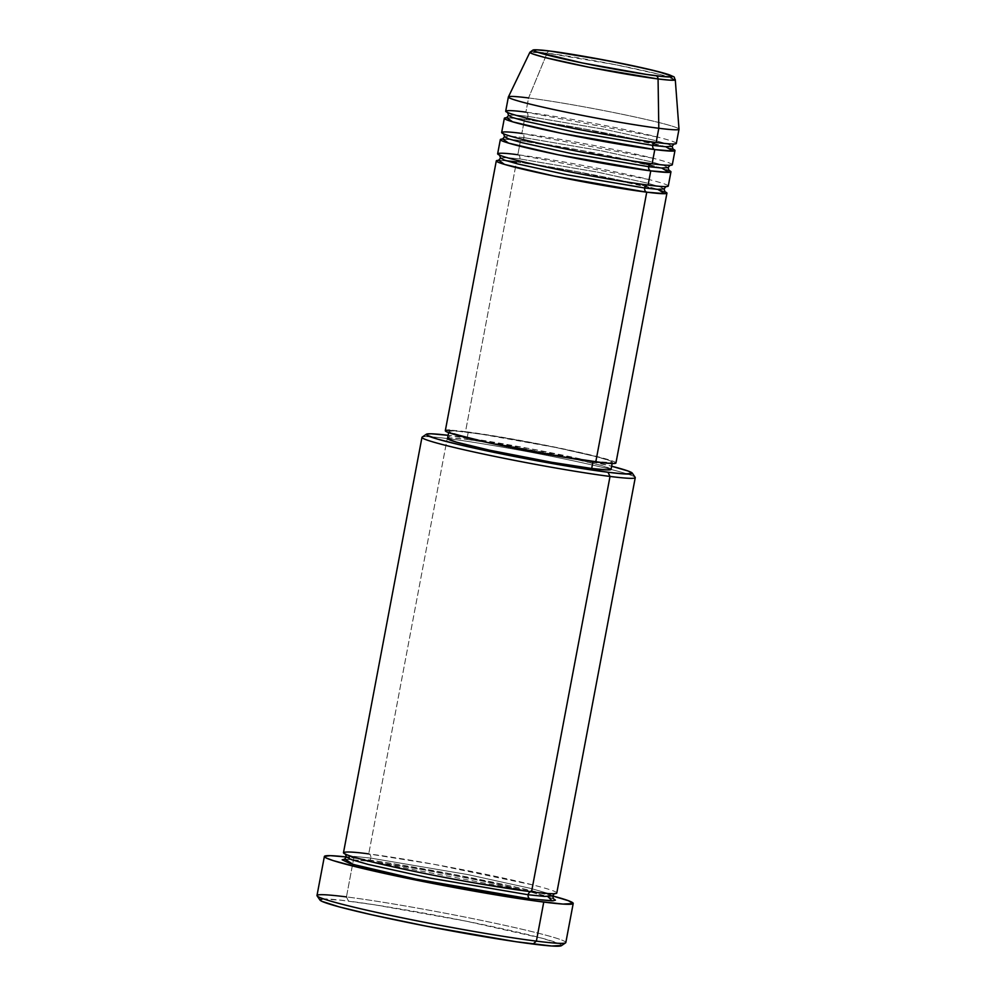 <?xml version="1.0" encoding="UTF-8"?>
<svg xmlns="http://www.w3.org/2000/svg" width="996" height="996" viewBox="0 0 996 996"><rect width="100%" height="100%" fill="white"/><g stroke="black" fill="none" stroke-linecap="round" stroke-linejoin="round"><path stroke-width="0.75" stroke-dasharray="4.98 3.74" d="M675.276 79.717L659.24 74.327L615.329 64.69L547.103 53.124A3.623 2.776 97.2 0 1 549.78 51.045A3.623 2.776 -82.8 0 0 547.103 53.124A73.978 3.747 -169.3 0 1 627.455 67.143A73.978 3.747 -169.3 0 1 675.276 79.717M615.951 462.953A86.826 4.395 10.7 0 0 560.362 448.25A86.826 4.395 10.7 0 0 465.505 431.679L516.488 161.862A86.826 4.395 -169.3 0 0 498.822 160.331L516.488 161.862A3.623 2.776 -82.8 0 0 516.725 161.9A3.623 2.776 -82.8 0 0 519.875 158.937L506.939 157.605L500.527 158.015L506.939 157.605L519.875 158.937A3.623 2.776 -82.8 0 0 517.833 154.754L520.522 140.561A3.623 2.776 -82.8 0 0 520.759 140.598A3.623 2.776 -82.8 0 0 523.908 137.635L510.973 136.303L504.549 136.713L510.973 136.303L523.908 137.635A3.623 2.776 -82.8 0 0 521.854 133.452L524.543 119.259A3.623 2.776 -82.8 0 0 524.78 119.296A3.623 2.776 -82.8 0 0 527.93 116.333L514.994 115.001L508.57 115.412L514.994 115.001L527.93 116.333A3.623 2.776 -82.8 0 0 525.888 112.15L528.565 97.957L547.103 53.124L528.565 97.957A86.826 4.395 -169.3 0 1 623.421 114.528A86.826 4.395 -169.3 0 1 679.011 129.231M672.3 164.738A86.826 4.395 10.7 0 0 616.723 150.035A86.826 4.395 10.7 0 0 521.854 133.452A3.623 2.776 97.2 0 1 523.908 137.635A3.623 2.776 97.2 0 1 520.759 140.598A3.623 2.776 97.2 0 1 520.522 140.561A86.826 4.395 -169.3 0 0 502.843 139.029L520.522 140.561A86.826 4.395 -169.3 0 1 605.817 155.177A86.826 4.395 -169.3 0 1 668.814 170.391M676.321 143.436A86.826 4.395 10.7 0 0 620.745 128.733A86.826 4.395 10.7 0 0 525.888 112.15A3.623 2.776 97.2 0 1 527.93 116.333A3.623 2.776 97.2 0 1 524.78 119.296A3.623 2.776 97.2 0 1 524.543 119.259A86.826 4.395 -169.3 0 0 506.877 117.727L524.543 119.259A86.826 4.395 -169.3 0 1 609.838 133.875A86.826 4.395 -169.3 0 1 672.835 149.089M421.968 437.344A108.527 5.49 -169.3 0 1 447.216 438.539L450.603 435.625A104.916 5.304 -169.3 0 1 611.656 466.215L530.856 448.835L448.125 435.314A104.916 5.304 -169.3 0 1 450.603 435.625L447.216 438.539A108.527 5.49 -169.3 0 1 447.528 438.576A108.527 5.49 10.7 0 0 447.216 438.539L368.732 853.921L447.216 438.539A108.527 5.49 10.7 0 0 422.167 437.095M635.174 477.345A108.527 5.49 10.7 0 0 611.021 469.465A108.527 5.49 10.7 0 0 447.528 438.576A108.527 5.49 -169.3 0 1 611.021 469.465A108.527 5.49 -169.3 0 1 635.261 477.644M561.395 945.69A123.006 6.225 10.7 0 0 485.724 925.172A123.006 6.225 10.7 0 0 348.488 901.094L346.446 896.91A126.617 6.412 -169.3 0 1 487.716 921.698A126.617 6.412 -169.3 0 1 565.604 942.826M344.853 859.137L367.387 861.017A3.623 2.776 -82.8 0 0 367.624 861.067A3.623 2.776 -82.8 0 0 370.773 858.104L354.464 856.423L346.371 856.946L354.464 856.423L370.773 858.104A3.623 2.776 -82.8 0 0 368.732 853.921A108.527 5.49 10.7 0 0 343.483 852.725M668.266 186.04A86.826 4.395 10.7 0 0 612.689 171.337A86.826 4.395 10.7 0 0 517.833 154.754A86.826 4.395 10.7 0 0 497.639 153.795M661.73 168.038L580.805 150.346L520.522 140.561L517.833 154.754A3.623 2.776 97.2 0 1 519.875 158.937A3.623 2.776 97.2 0 1 516.725 161.9A3.623 2.776 97.2 0 1 516.488 161.862A86.826 4.395 -169.3 0 1 601.796 176.479A86.826 4.395 -169.3 0 1 664.78 191.693M611.046 469.39A83.203 4.208 10.7 0 0 557.785 455.297A83.203 4.208 10.7 0 0 466.887 439.41L468.22 432.314A83.203 4.208 -169.3 0 1 559.13 448.2A83.203 4.208 -169.3 0 1 612.391 462.293A83.203 4.208 -169.3 0 1 593.043 461.372L593.043 461.372A83.203 4.208 -169.3 0 1 502.133 445.486A83.203 4.208 -169.3 0 1 448.872 431.393A83.203 4.208 -169.3 0 1 468.22 432.314L466.887 439.41L506.752 445.573L568.928 457.662L601.982 465.68L610.772 468.942L610.523 469.739M556.776 893.026A108.527 5.49 10.7 0 0 487.305 874.637A108.527 5.49 10.7 0 0 368.732 853.921A3.623 2.776 97.2 0 1 370.773 858.104L468.307 874.662L530.594 888.382L547.588 893.263L552.556 895.902L547.588 893.263L530.594 888.382L468.307 874.662L370.773 858.104A3.623 2.776 97.2 0 1 367.624 861.067A3.623 2.776 97.2 0 1 367.387 861.017L419.391 869.06L481.305 880.775L532.25 892.217L553.689 898.741M565.828 942.54A126.617 6.412 10.7 0 0 484.778 921.088A126.617 6.412 10.7 0 0 346.446 896.91L353.817 857.867A126.617 6.412 -169.3 0 1 552.543 895.927M679.011 129.169A86.826 4.395 10.7 0 0 622.886 114.416A86.826 4.395 10.7 0 0 528.565 97.957L525.888 112.15A86.826 4.395 10.7 0 0 505.694 111.191M665.751 146.736L584.826 129.044L524.543 119.259L521.854 133.452A86.826 4.395 10.7 0 0 501.66 132.493M528.565 97.957A86.826 4.395 10.7 0 0 508.396 96.936M529.909 52.253A73.978 3.747 -169.3 0 1 547.103 53.124L529.909 52.253M320.289 900.396L319.89 899.699M322.567 898.977L341.279 900.235L375.131 904.891L466.128 921.163L542.247 938.269L559.628 943.835L561.196 944.756L560.835 945.926M553.29 896.126L509.105 885.643L450.69 873.816L391.814 863.445L346.371 856.971A126.617 6.412 -169.3 0 1 353.817 857.867L346.446 896.91A126.617 6.412 10.7 0 0 316.989 895.516M344.516 859.15L367.387 861.017M447.802 438.937L448.051 438.14L451.412 437.954L466.887 439.41A83.203 4.208 10.7 0 0 447.528 438.489M449.37 430.16L491.563 435.501L556.64 447.478L606.477 459.081L612.64 461.061L615.653 462.493L615.404 463.314M445.61 431.181L445.859 430.359M593.043 461.372L611.868 462.63L612.117 461.845L609.228 460.463L594.624 456.23L555.556 447.453L479.723 433.895L459.119 431.28L449.395 431.044L449.146 431.841L466.638 437.443L505.707 446.22L553.166 455.209L593.043 461.372M657.709 189.34L576.784 171.648L516.488 161.862L465.505 431.679A86.826 4.395 10.7 0 0 445.312 430.72M532.835 884.934L434.268 864.354L368.732 853.921M369.155 861.254L529.76 891.594M530.619 891.806L547.875 896.574M346.446 896.91L348.488 901.094A123.006 6.225 10.7 0 0 319.977 900.073M657.173 136.962L525.888 112.15M527.93 116.333L605.282 129.468L654.683 140.349L668.167 144.221L672.101 146.312L668.167 144.221L654.683 140.349L605.282 129.468L527.93 116.333M653.139 158.264L521.854 133.452M523.908 137.635L601.26 150.769L650.662 161.651L664.133 165.523L668.067 167.614L664.133 165.523L650.662 161.651L601.26 150.769L523.908 137.635M649.118 179.566L517.833 154.754M519.875 158.937L597.239 172.071L646.641 182.953L660.111 186.825L664.046 188.916L660.111 186.825L646.641 182.953L597.239 172.071L519.875 158.937M506.366 160.754L498.436 160.481M665.751 186.601L666.137 186.451C666.374 186.19 668.565 187.46 647.861 185.044C606.365 180.089 507.848 160.182 499.482 154.965L499.78 155.239M634.738 161.315L520.734 140.598C500.042 138.17 502.221 139.44 502.457 139.179M669.773 165.299L670.159 165.149C670.395 164.888 672.586 166.158 651.882 163.742C610.386 158.787 511.869 138.88 503.503 133.663L503.814 133.937M673.147 149.375L651.919 143.1C619.562 135.058 555.282 123.031 524.755 119.296C504.063 116.868 506.254 118.138 506.491 117.877M673.794 143.997L674.18 143.847C674.417 143.586 676.608 144.856 655.916 142.44C614.408 137.485 515.891 117.578 507.524 112.361L507.836 112.635M553.477 898.815L528.092 891.183C488.052 881.149 406.281 865.798 367.611 861.067L344.442 859.311M554.075 893.711L531.316 891.781C499.506 887.834 438.439 876.866 395.549 867.379C358.299 859.56 340.893 852.775 345.438 854.033L345.749 854.344M612.154 463.526L612.391 462.293M448.636 432.625L448.872 431.393M669.113 170.665L649.566 164.813M665.091 191.979L643.877 185.704C611.519 177.661 547.24 165.635 516.712 161.9"/><path stroke-width="1.49" d="M525.888 112.15C507.138 109.498 488.438 109.211 535.885 120.342C584.839 131.659 642.619 141.046 656.127 142.478L658.804 128.272L658.07 78.958A3.623 2.776 -82.8 0 0 655.941 75.721C644.972 74.551 598.073 66.931 558.333 57.743C519.825 48.717 535.001 48.953 550.215 51.107C561.184 52.265 608.095 59.885 647.823 69.073C686.344 78.099 671.155 77.862 655.941 75.721A3.623 2.776 97.2 0 1 658.07 78.958L669.71 80.153L675.276 79.717A73.978 3.747 -169.3 0 1 658.07 78.958L658.804 128.272A86.826 4.395 10.7 0 0 679.011 129.169L675.276 79.717C672.997 75.821 676.844 78.198 668.702 74.576L648.707 69.272L605.954 60.32L550.004 51.07A3.623 2.776 97.2 0 1 550.215 51.107L583.992 56.324L624.193 63.931L657.285 71.363L672.101 76.119L671.889 76.792L663.66 76.58L646.192 74.376L581.975 62.885L536.508 51.867L534.068 50.709L534.267 50.037L537.118 49.875L550.215 51.107A3.623 2.776 -82.8 0 0 549.991 51.057A3.623 2.776 -82.8 0 0 549.78 51.045A3.623 2.776 97.2 0 1 549.991 51.057C534.304 49.19 533.756 49.887 533.047 49.999L529.909 52.253L533.097 54.07L544.824 57.469L588.736 67.168L658.07 78.958A73.978 3.747 -169.3 0 1 576.784 64.74A73.978 3.747 -169.3 0 1 529.909 52.253L508.396 96.936A86.826 4.395 10.7 0 0 563.412 111.589A86.826 4.395 10.7 0 0 658.804 128.272L656.127 142.478A86.826 4.395 10.7 0 0 676.321 143.436L679.011 129.231A86.826 4.395 -169.3 0 1 658.804 128.272A86.826 4.395 -169.3 0 1 563.948 111.701A86.826 4.395 -169.3 0 1 508.371 96.998A86.826 4.395 -169.3 0 1 528.565 97.957M644.698 187.995A3.623 2.776 -82.8 0 0 646.74 192.178L554.087 176.055L504.511 164.402L498.822 160.331A86.826 4.395 -169.3 0 0 496.294 160.891A86.826 4.395 -169.3 0 0 551.884 175.607A86.826 4.395 -169.3 0 0 646.74 192.178L595.757 461.995A86.826 4.395 10.7 0 0 615.951 462.953L666.934 193.137A86.826 4.395 -169.3 0 1 646.74 192.178A3.623 2.776 97.2 0 1 644.698 187.995L567.334 174.86L517.932 163.979L504.462 160.119L500.527 158.015L504.462 160.119L517.932 163.979L567.334 174.86L644.698 187.995A3.623 2.776 97.2 0 1 647.649 185.019A3.623 2.776 -82.8 0 0 644.698 187.995L657.621 189.327L664.046 188.916L657.621 189.327L644.698 187.995M517.833 154.754C499.096 152.102 480.383 151.815 527.83 162.946C576.784 174.263 634.564 183.65 648.072 185.082A86.826 4.395 10.7 0 0 668.266 186.04L670.955 171.835A86.826 4.395 -169.3 0 1 650.762 170.876L558.109 154.766L508.533 143.1L502.843 139.029A86.826 4.395 -169.3 0 0 500.328 139.589A86.826 4.395 -169.3 0 0 555.905 154.305A86.826 4.395 -169.3 0 0 650.762 170.876L648.072 185.082L650.762 170.876A3.623 2.776 97.2 0 1 648.72 166.693A3.623 2.776 -82.8 0 0 650.762 170.876L669.013 172.383L661.73 168.038M503.503 133.663L504.549 136.713L508.483 138.818L521.954 142.677L571.355 153.558L648.72 166.693L571.355 153.558L521.954 142.677L508.483 138.818L504.549 136.713L502.457 139.179M521.854 133.452C503.117 130.8 484.405 130.513 531.852 141.644C580.805 152.961 638.598 162.348 652.106 163.78A86.826 4.395 10.7 0 0 672.3 164.738L674.977 150.533A86.826 4.395 -169.3 0 1 654.783 149.574L562.142 133.464L512.554 121.798L506.877 117.727A86.826 4.395 -169.3 0 0 504.35 118.3A86.826 4.395 -169.3 0 0 559.926 133.003A86.826 4.395 -169.3 0 0 654.783 149.574L652.106 163.78L654.783 149.574A3.623 2.776 97.2 0 1 652.741 145.391A3.623 2.776 -82.8 0 0 654.783 149.574L673.035 151.081L665.751 146.736M651.67 163.718A3.623 2.776 -82.8 0 0 648.72 166.693A3.623 2.776 97.2 0 1 651.67 163.718M507.524 112.361L508.57 115.412L512.504 117.516L525.988 121.375L575.389 132.256L652.741 145.391L575.389 132.256L525.988 121.375L512.504 117.516L508.57 115.412L506.491 117.877M655.692 142.416A3.623 2.776 -82.8 0 0 652.741 145.391A3.623 2.776 97.2 0 1 655.891 142.428M426.388 434.219A104.916 5.304 -169.3 0 1 448.125 435.314L431.106 433.783L426.861 434.019L426.549 435.028L437.642 439.136L462.679 445.511L537.828 460.936L607.983 472.253A104.916 5.304 -169.3 0 1 490.916 451.723A104.916 5.304 -169.3 0 1 426.388 434.219L422.167 437.095A108.527 5.49 10.7 0 0 488.924 455.197A108.527 5.49 10.7 0 0 610.025 476.437A108.527 5.49 10.7 0 0 635.174 477.345L632.298 473.125A104.916 5.304 -169.3 0 1 607.983 472.253L610.025 476.437L531.528 891.818A108.527 5.49 10.7 0 0 556.776 893.026L635.261 477.644A108.527 5.49 -169.3 0 1 610.025 476.437A108.527 5.49 -169.3 0 1 491.451 455.72A108.527 5.49 -169.3 0 1 421.968 437.344L343.483 852.725A108.527 5.49 10.7 0 0 412.966 871.102A108.527 5.49 10.7 0 0 531.528 891.818L610.025 476.437L607.983 472.253L623.919 473.922L632.373 473.449L628.389 471.12L611.656 466.215A104.916 5.304 -169.3 0 1 632.298 473.125M346.396 856.971L330.286 855.651L324.385 856.423L316.989 895.516A126.617 6.412 10.7 0 0 398.039 916.967A126.617 6.412 10.7 0 0 536.383 941.133L532.997 944.059A123.006 6.225 10.7 0 0 561.395 945.69L565.604 942.826A126.617 6.412 -169.3 0 1 536.383 941.133A126.617 6.412 10.7 0 0 565.828 942.54L573.21 903.484A126.617 6.412 -169.3 0 1 543.754 902.077L536.383 941.133L543.754 902.077A126.617 6.412 -169.3 0 1 405.422 877.912A126.617 6.412 -169.3 0 1 324.372 856.46A126.617 6.412 -169.3 0 1 346.371 856.971M528.154 894.744A3.623 2.776 -82.8 0 0 530.196 898.927L415.593 879.032L353.244 864.453L344.853 859.137L342.151 859.797L349.646 863.345L365.333 867.728L416.278 879.169L478.192 890.885L530.196 898.927A3.623 2.776 97.2 0 1 528.154 894.744L430.608 878.186L368.321 864.466L351.327 859.585L346.371 856.946L351.327 859.585L368.321 864.466L430.608 878.186L528.154 894.744A3.623 2.776 97.2 0 1 531.291 891.781A3.623 2.776 -82.8 0 0 528.154 894.744L544.463 896.425L552.556 895.902A126.617 6.412 -169.3 0 1 573.21 903.484L568.392 900.72L552.543 895.927L544.463 896.425L528.154 894.744M368.732 853.921C345.301 850.609 321.92 850.248 381.231 864.155C412.157 871.176 443.046 877.389 473.909 882.805L531.528 891.818L532.835 884.934M668.814 170.391A86.826 4.395 -169.3 0 1 670.955 171.835M664.78 191.693A86.826 4.395 -169.3 0 1 666.934 193.137M610.772 468.942L610.523 469.739L607.162 469.925L591.699 468.469L592.981 461.646L591.699 468.469A83.203 4.208 10.7 0 0 611.046 469.39L612.154 463.526M672.835 149.089A86.826 4.395 -169.3 0 1 674.977 150.533M504.35 118.3L501.66 132.493A86.826 4.395 10.7 0 0 557.25 147.196A86.826 4.395 10.7 0 0 652.106 163.78L653.139 158.264M508.371 96.998L505.694 111.191A86.826 4.395 10.7 0 0 561.271 125.894A86.826 4.395 10.7 0 0 656.127 142.478L657.173 136.962M561.595 945.453L551.697 946.001L515.99 941.718L427.06 926.292L372.068 914.851L339.225 906.883L321.845 901.305L319.89 899.699L322.567 898.977M324.385 856.423L326.402 858.079L333.125 860.581L359.481 867.678L446.893 886.129L535.425 900.982L563.001 904.082L573.198 903.521M553.166 898.492L555.432 900.147L553.066 900.795L530.196 898.927L552.158 900.832L547.875 896.574M615.653 462.493L615.404 463.314L611.893 463.514L605.257 463.065L554.15 455.57L489.273 442.959L448.623 432.613L447.528 438.489A83.203 4.208 10.7 0 0 500.789 452.582A83.203 4.208 10.7 0 0 591.699 468.469L551.834 462.306L489.646 450.217L456.604 442.199L447.802 438.937L448.051 438.14M448.623 432.613L445.61 431.181L445.859 430.359L449.37 430.16M496.294 160.891L445.312 430.72A86.826 4.395 10.7 0 0 500.888 445.424A86.826 4.395 10.7 0 0 595.757 461.995L646.74 192.178L664.992 193.685L657.709 189.34M500.328 139.589L497.639 153.795A86.826 4.395 10.7 0 0 553.216 168.498A86.826 4.395 10.7 0 0 648.072 185.082L649.118 179.566M367.387 861.017L369.155 861.254M529.76 891.594L530.619 891.806M317.089 895.865L319.977 900.073A123.006 6.225 10.7 0 0 401.5 921.176A123.006 6.225 10.7 0 0 532.997 944.059L536.383 941.133A126.617 6.412 -169.3 0 1 401.015 917.577A126.617 6.412 -169.3 0 1 317.089 895.865A126.617 6.412 -169.3 0 1 346.446 896.91M673.134 149.363L672.101 146.312L665.677 146.723L652.741 145.391L665.677 146.723L672.101 146.312L674.18 143.847M669.113 170.677L668.067 167.614L661.655 168.025L648.72 166.693L661.655 168.025L668.067 167.614L670.159 165.149M516.712 161.9L506.366 160.754M498.436 160.481L500.527 158.015L499.482 154.965M344.442 859.311L346.371 856.946L345.438 854.033M553.477 898.815L552.556 895.902L554.486 893.537M649.566 164.813L634.738 161.315M665.091 191.979L664.046 188.916L666.137 186.451"/></g></svg>
